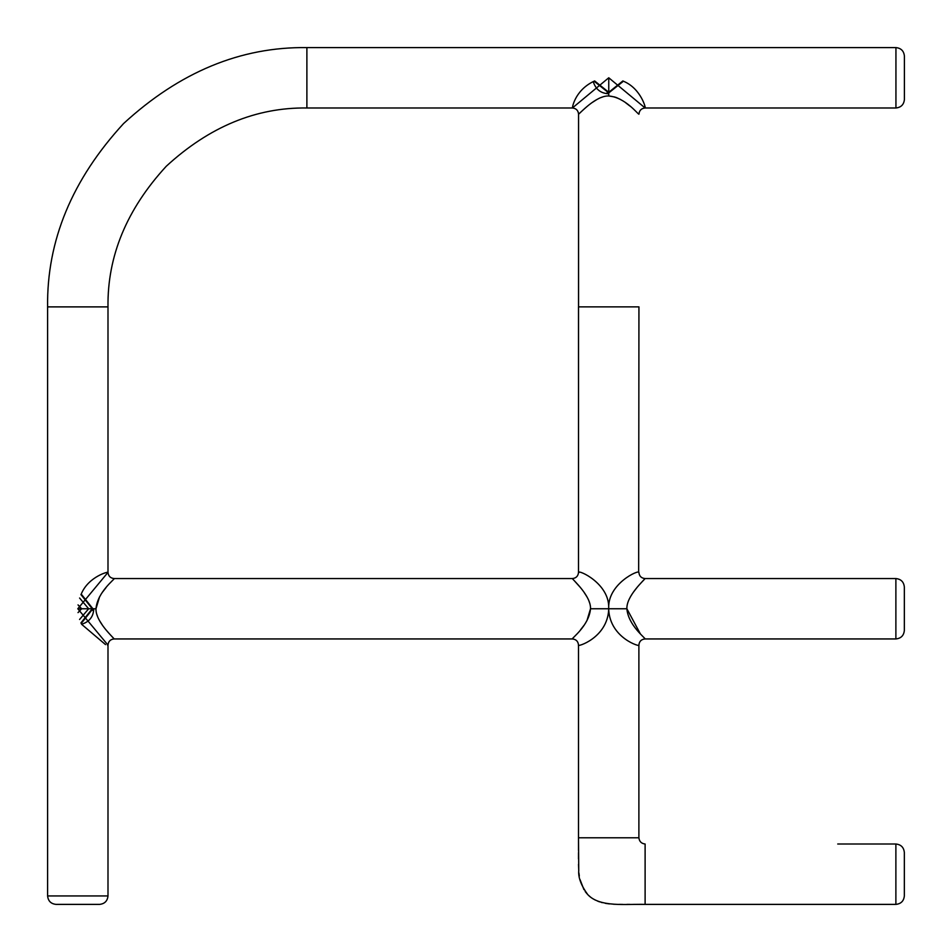 <?xml version="1.0" encoding="UTF-8"?>
<svg xmlns="http://www.w3.org/2000/svg" width="952" height="952" viewBox="0 0 952 952"><rect width="100%" height="100%" fill="white"/><g stroke="black" fill="none" stroke-linecap="round" stroke-linejoin="round"><path stroke-width="1.43" d="M578.983 572.497L578.507 572.414C578.138 576.15 576.091 578.197 572.366 578.554L580.173 587.253M583.814 591.918L586.944 596.833M589.086 601.45L589.466 602.521M580.542 629.808L583.814 625.583M586.932 620.692L590.514 608.756C591.049 595.821 572.807 579.708 572.366 578.554L114.169 578.554C115.014 579.09 97.437 591.882 95.985 608.756L93.748 608.756C93.474 616.658 89.417 621.823 81.586 624.274L105.517 644.599M578.507 645.087C578.138 641.362 576.091 639.304 572.366 638.947C571.509 638.423 589.074 625.619 590.514 608.756L608.697 608.756L608.697 609.577C607.317 638.411 576.21 647.372 578.507 645.087L578.507 850.422M107.445 645.004L107.992 645.099C108.361 641.362 110.408 639.316 114.145 638.947L109.468 633.853M109.206 633.568L106.315 630.236M102.685 625.583L99.555 620.68M97.401 616.051L97.044 615.04M47.6 895.939L107.992 895.939C107.445 901.032 104.637 903.853 99.532 904.388L56.061 904.388C50.956 903.853 48.147 901.032 47.6 895.939L47.6 306.889C46.731 240.713 72.054 179.607 123.57 123.558C179.607 72.043 240.725 46.731 306.889 47.6L895.939 47.6C901.044 48.136 903.853 50.956 904.4 56.049L904.4 99.532C903.853 104.625 901.044 107.445 895.939 107.981L895.939 47.6M895.939 107.981L645.111 107.981C641.362 108.361 639.316 110.42 638.947 114.169C638.423 115.014 625.631 97.425 608.756 95.974L608.756 77.778L572.402 107.981L306.889 107.981C256.136 107.314 209.261 126.747 166.267 166.255C126.747 209.25 107.326 256.124 107.992 306.889L107.992 572.378C108.695 571.378 89.119 576.353 81.586 593.227M572.366 638.947L114.145 638.947C113.693 637.792 95.45 621.68 95.985 608.756L99.567 596.821M102.697 591.918L105.993 587.67M107.992 895.939L107.992 645.099L77.79 608.756L107.992 572.378C108.361 576.127 110.432 578.185 114.169 578.554M895.88 638.947C900.985 638.411 903.805 635.591 904.341 630.486L904.341 587.015C903.805 581.91 900.985 579.102 895.88 578.554L645.051 578.554C644.599 579.708 626.345 595.821 626.88 608.756C628.237 625.488 645.92 638.447 645.051 638.947L895.88 638.947L895.88 578.554M633.437 904.388L895.88 904.388C900.985 903.853 903.805 901.032 904.341 895.939L904.341 852.468C903.805 847.363 900.985 844.543 895.88 844.007L837.736 844.007M640.351 633.842L626.88 608.756L608.697 608.756L608.697 607.923C609.447 583.528 578.364 569.498 578.507 572.414L578.566 114.169C579.708 113.704 595.821 95.45 608.756 95.974L608.756 93.748C600.855 93.463 595.678 89.417 593.239 81.586C573.901 91.249 572.092 109.23 572.402 107.981C576.138 108.361 578.197 110.42 578.566 114.169L583.647 109.48M608.697 609.577C610.077 638.423 641.184 647.384 638.887 645.099C639.256 641.362 641.315 639.316 645.051 638.947M608.697 607.923C607.923 583.576 639.054 569.451 638.887 572.402C639.256 576.138 641.315 578.197 645.051 578.554L640.351 583.659M638.887 837.784C639.327 841.497 641.398 843.579 645.111 844.007L645.111 904.388C626.464 903.841 599.927 907.696 587.777 894.618C581.172 885.574 578.162 877.566 578.745 870.604L578.507 837.784L638.887 837.784L638.887 645.099L638.887 837.784M638.947 306.865L638.661 572.449M95.985 608.756L77.79 608.756M608.756 77.778L645.111 107.981C646.111 108.695 641.148 89.107 624.274 81.586M606.971 92.927L608.756 93.022M623.465 81.182L608.756 92.891L594.048 81.182M583.933 109.218L587.265 106.326M591.93 102.697L596.821 99.555M601.45 97.401L602.461 97.044M629.843 105.993L625.583 102.697M620.68 99.555L616.063 97.401M615.04 97.044L608.756 95.974M578.53 306.865L578.507 379.717L578.507 306.865L638.923 306.865L638.887 379.717M636.9 587.646L633.604 591.906M92.927 610.529L93.034 608.756M78.016 612.612L81.658 608.756L78.016 612.612M81.182 623.465L92.891 608.756L81.182 594.036M81.658 608.756L78.028 604.889L81.658 608.733M80.932 594.607L92.284 608.756L80.932 622.906M79.587 619.478L88.667 608.756L79.587 598.034M608.756 92.284L622.906 80.92L608.756 92.284L594.607 80.92L608.756 92.284M895.88 904.388L895.88 844.007M107.992 306.889L47.6 306.889M379.717 47.6L306.889 47.6L306.889 107.981M578.507 852.706L578.495 858.918M578.518 864.333L578.768 870.937M578.935 872.984L579.316 875.983M579.97 879.458L583.933 889.62M585.194 891.536L587.122 893.916M588.36 895.189L590.347 896.927M592.798 898.664L595.143 899.997M597.594 901.116L599.641 901.877M601.188 902.353L602.295 902.663M605.329 903.317L609.411 903.912M613.433 904.221L616.277 904.329M618.907 904.376L622.679 904.4M626.868 904.388L629.962 904.388M578.566 114.169L578.566 306.865L578.566 114.169"/></g></svg>
